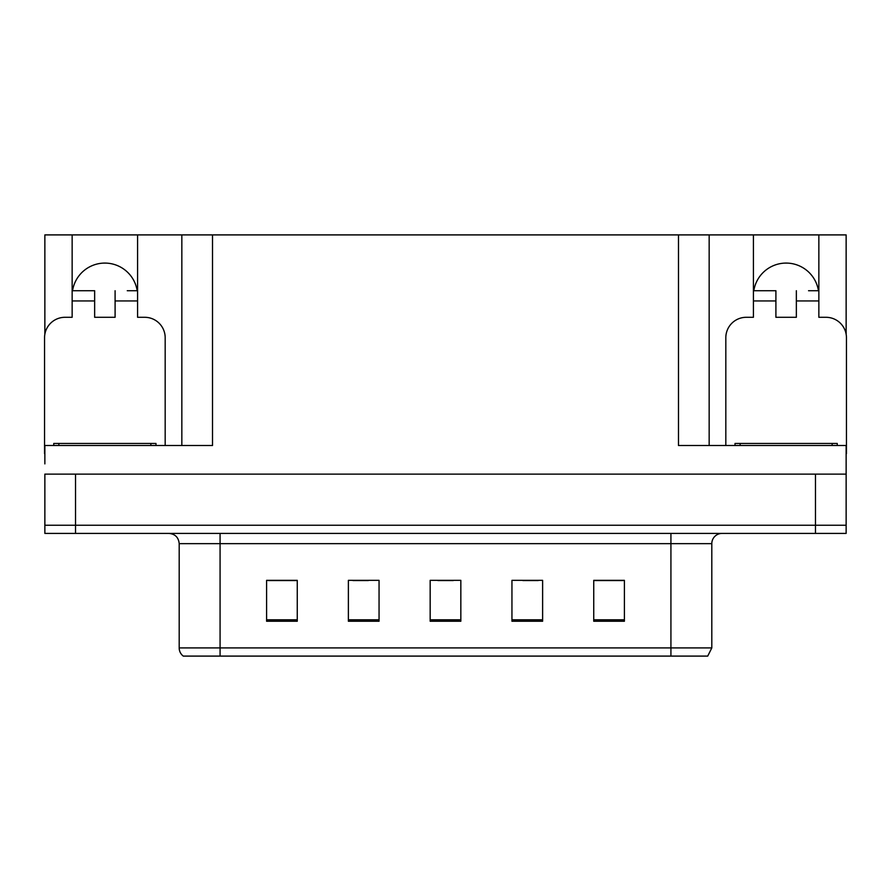 <?xml version="1.0" encoding="UTF-8"?>
<svg xmlns="http://www.w3.org/2000/svg" width="891" height="891" viewBox="0 0 891 891"><rect width="100%" height="100%" fill="white"/><g stroke="black" fill="none" stroke-linecap="round" stroke-linejoin="round"><path stroke-width="1.34" d="M72.55 290.722A32.711 32.711 0 0 1 137.181 290.722M44.862 453.675A20.448 20.448 0 0 0 44.55 453.675L44.55 337.745A20.448 20.448 0 0 1 64.998 317.296L72.149 317.296L72.149 300.946L94.646 300.946L94.646 317.296L115.095 317.296L115.095 300.946L137.582 300.946L137.582 234.901L678.485 234.901L678.485 445.5L846.138 445.5L846.138 474.123L44.862 474.123L44.862 525.245L75.523 525.245L44.862 525.245L44.862 533.419L75.523 533.419L75.523 525.245L815.477 525.245L75.523 525.245L75.523 474.123M44.862 463.899L44.862 445.5L212.515 445.5L212.515 234.901M94.646 300.946L94.646 290.722L72.149 290.722L72.149 234.901L44.862 234.901L44.862 334.214M75.523 533.419L846.138 533.419L846.138 525.245L815.477 525.245L846.138 525.245L846.138 463.899M725.82 445.5L725.82 337.745A20.448 20.448 0 0 1 746.268 317.296L753.418 317.296L753.418 300.946L775.905 300.946L775.905 317.296L796.354 317.296L796.354 300.946L818.851 300.946L818.851 234.901L846.138 234.901L846.138 334.214M181.842 234.901L181.842 445.5M678.485 234.901L709.158 234.901L709.158 445.5M709.158 234.901L753.418 234.901L753.418 300.946M818.851 234.901L753.418 234.901M72.149 234.901L137.582 234.901M818.45 290.722A32.711 32.711 0 0 0 753.819 290.722M711.809 647.913L707.721 656.099L670.923 656.099L670.923 647.913L711.809 647.913L711.809 543.644A10.224 10.224 0 0 1 722.033 533.419M670.923 656.099L183.279 656.099A10.224 10.224 0 0 1 179.191 647.913L179.191 543.644C178.579 537.429 175.171 534.021 168.967 533.419M624.402 621.239L624.402 580.342L593.74 580.342L593.74 621.239L624.402 621.239M542.619 621.239L542.619 580.342L511.946 580.342L511.946 621.239L542.619 621.239M297.26 621.239L297.26 580.342L266.598 580.342L266.598 621.239L297.26 621.239M379.054 621.239L379.054 580.342L348.381 580.342L348.381 621.239L379.054 621.239M460.836 621.239L460.836 580.342L430.164 580.342L430.164 621.239L460.836 621.239M179.191 647.913L220.077 647.913L220.077 656.099L206.467 656.099M593.74 580.553L623.177 580.553M607.84 580.553L594.865 580.553M352.981 580.553L368.317 580.553M296.347 580.553L283.36 580.553M268.024 580.553L297.26 580.553M522.883 580.553L538.22 580.553M437.938 580.553L453.274 580.553M137.582 300.946L137.582 317.296L144.732 317.296A20.448 20.448 0 0 1 165.18 337.745L165.18 445.5M137.582 290.722L127.268 290.722M115.095 290.722L115.095 300.946M72.149 290.722L72.149 300.946M82.462 290.722L94.646 290.722M775.905 300.946L775.905 290.722L753.418 290.722M818.851 300.946L818.851 317.296L826.002 317.296A20.448 20.448 0 0 1 846.45 337.745L846.45 453.675A20.448 20.448 0 0 0 846.138 453.675M818.851 290.722L808.538 290.722M796.354 290.722L796.354 300.946M763.732 290.722L775.905 290.722M53.75 445.5L53.75 443.451L155.981 443.451L155.981 445.5M735.019 445.5L735.019 443.451L837.25 443.451L837.25 445.5M815.477 474.123L815.477 533.419M670.923 533.419L670.923 543.644L179.191 543.644M711.809 543.644L670.923 543.644L670.923 647.913L220.077 647.913L220.077 533.419M460.836 619.813L430.164 619.813M379.054 619.813L348.381 619.813M297.26 619.813L266.598 619.813M542.619 619.813L511.946 619.813M624.402 619.813L593.74 619.813M150.869 443.451L150.869 445.5M58.862 443.451L58.862 445.5M832.138 443.451L832.138 445.5M740.131 443.451L740.131 445.5"/></g></svg>
